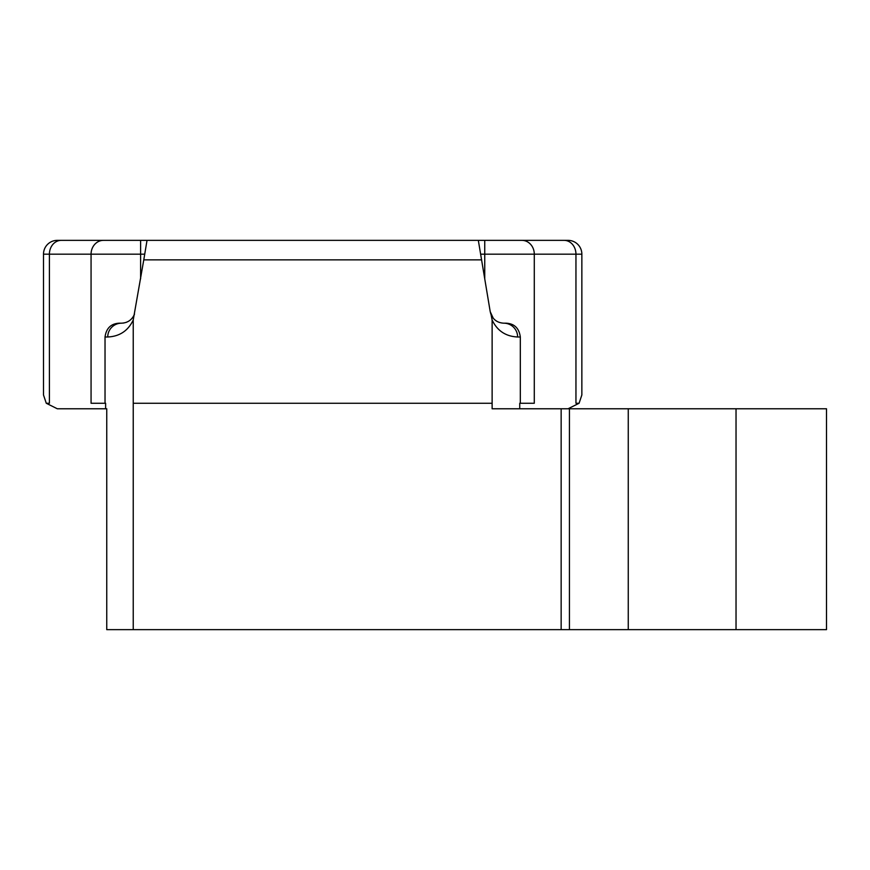 <?xml version="1.0" encoding="UTF-8"?>
<svg xmlns="http://www.w3.org/2000/svg" width="870" height="870" viewBox="0 0 870 870"><rect width="100%" height="100%" fill="white"/><g stroke="black" fill="none" stroke-linecap="round" stroke-linejoin="round"><path stroke-width="1.3" d="M493.257 318.268L490.212 311.656L478.326 240.359L484.742 240.359L484.742 278.846M133.23 403.256L492.126 403.256L492.126 408.769L561.15 408.769L561.15 629.641L133.23 629.641L133.23 320.008L143.778 259.858L481.578 259.858M492.126 403.256L492.126 320.008C497.227 330.763 505.72 336.429 517.617 336.994A13.8 13.789 -90 0 0 503.828 323.183L506.112 323.183L503.828 323.183C497.857 322.9 493.605 320.062 491.071 314.657L492.126 320.008M123.834 322.998L121.528 323.183C127.498 322.9 131.751 320.062 134.284 314.657M105.031 403.256L105.031 336.994C106.249 328.218 110.99 323.618 119.244 323.183L121.528 323.183A13.8 13.789 90 0 0 107.739 336.994C119.636 336.429 128.129 330.763 133.23 320.008M134.513 314.07L133.491 316.267M132.066 318.3L130.369 319.986M128.379 321.367L126.172 322.389M46.262 403.256L49.405 403.256L49.405 254.17L43.5 254.17L43.5 394.969L46.262 403.256L57.3 408.769L105.618 408.769L105.618 403.256L91.067 403.256L91.067 254.17A13.8 12.387 -90 0 1 103.454 240.359L57.3 240.359A13.8 13.8 0 0 0 43.5 254.17A13.8 13.8 0 0 1 57.3 240.359M568.056 408.769L579.094 403.256L581.856 394.969L581.856 254.17A13.8 13.8 0 0 0 568.056 240.359L484.742 240.359M478.326 240.359L103.454 240.359M147.03 240.359L143.778 259.858M119.244 323.183L121.528 323.183M520.325 403.256L520.325 336.994C519.118 328.229 514.387 323.629 506.112 323.183M496.998 321.378L495.041 320.04M490.821 314.026L490.212 311.656M561.15 408.769L826.5 408.769L826.5 629.641L628.26 629.641L628.26 408.769M133.23 629.641L106.749 629.641L106.749 408.769L105.618 408.769M561.15 629.641L628.26 629.641M519.738 408.769L519.738 403.256L534.289 403.256L534.289 254.17L575.951 254.17A13.8 11.832 90 0 0 564.119 240.359M579.094 403.256L575.951 403.256L575.951 254.17L581.856 254.17A13.8 13.8 0 0 0 568.056 240.359M140.614 278.846L140.614 254.17L49.405 254.17A13.8 11.832 -90 0 1 61.237 240.359M480.631 254.17L534.289 254.17A13.8 12.387 90 0 0 521.902 240.359M144.725 254.17L140.614 254.17L140.614 240.359M517.617 336.994L520.325 336.994M105.031 336.994L107.739 336.994M569.437 629.641L569.437 408.769M736.031 629.641L736.031 408.769"/></g></svg>
